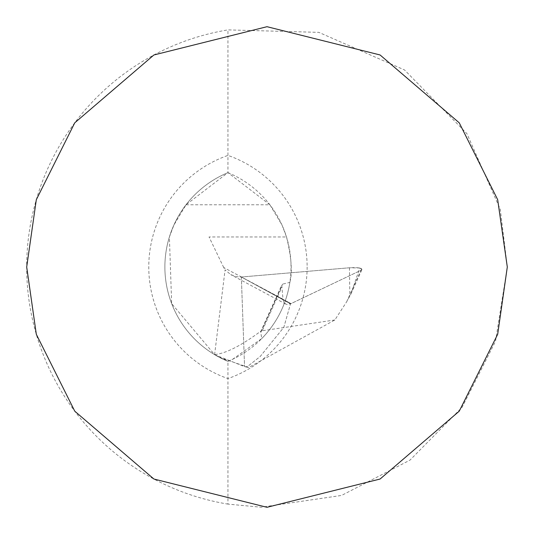 <?xml version="1.0" encoding="UTF-8"?>
<svg xmlns="http://www.w3.org/2000/svg" width="534" height="534" viewBox="0 0 534 534"><rect width="100%" height="100%" fill="white"/><g stroke="black" fill="none" stroke-linecap="round" stroke-linejoin="round"><path stroke-width="0.4" stroke-dasharray="2.67 2" d="M214.601 354.663L225.074 269.85L230.701 274.576L236.322 276.699L241.348 277.006L290.503 303.853L283.821 327.335L260.118 356.579L246.761 367.105L244.559 366.631L214.601 354.663L171.661 303.619L169.391 236.963L173.897 225.034L186.026 204.769L227.951 172.636A102.127 102.127 0 0 0 227.951 361.364L214.434 354.563C225.528 353.641 241.108 345.758 261.173 330.92L260.766 332.435L261.773 338.556L232.65 359.282L227.951 361.364L227.951 504.109L261.106 507.227L341.593 495.432L410.019 460.108L462.124 407.255L495.519 341.313L507.3 267L500.285 209.355L466.896 133.64L404.552 69.961L318.811 32.354L227.951 29.891A240.3 240.3 0 0 0 227.951 504.109M346.72 301.69L360.904 270.304L290.503 303.853L241.348 277.006L349.443 267.774L359.762 267.995L351.038 293.733L346.72 301.69L334.838 319.986L248.71 367.479L219.547 357.433L214.434 354.563M241.348 277.006L244.559 366.631L241.348 277.006M334.838 319.986L261.173 330.92M248.71 367.479L244.559 366.631L246.761 367.105L260.118 356.579L283.821 327.335L290.503 303.853L286.531 304.353L285.65 304.026L283.674 301.844L282.98 299.173L281.778 285.189L282.606 284.108L289.862 282.393C286.378 304.053 277.012 322.776 261.773 338.556M262.368 330.426L281.738 287.552M282.98 299.173L223.733 267.547L225.074 269.85M223.733 267.547L209.041 236.963L286.511 236.963C291.451 257.268 292.565 272.413 289.862 282.393M186.026 204.769L269.877 204.769L282.005 225.034L286.511 236.963L209.041 236.963M269.877 204.769L227.951 172.636L227.951 29.891M227.951 172.636A102.127 102.127 0 0 1 227.951 361.364A102.127 102.127 0 0 1 227.951 172.636M260.766 332.435L282.606 284.108M359.762 267.995L362.019 269.436L360.904 270.304M351.038 293.733L362.019 269.436M251.147 282.359L241.415 276.999L349.443 267.774C359.516 267.32 363.334 268.168 360.904 270.304L291.023 303.626L252.215 282.94L291.023 303.626M307.13 267A118.228 118.228 0 0 1 227.951 378.593A118.228 118.228 0 0 1 227.951 155.407A118.228 118.228 0 0 1 307.13 267M349.443 267.774L349.857 296.21M241.415 276.999L252.215 282.94M285.677 304.04L230.715 274.589M260.712 331.681L281.625 285.403"/><path stroke-width="0.8" d="M26.7 267L36.312 199.716L74.76 122.82L153.919 54.969L267 26.7L380.081 54.969L459.24 122.82L497.688 199.716L507.3 267L497.688 334.284L459.24 411.18L380.081 479.031L267 507.3L153.919 479.031L74.76 411.18L36.312 334.284L26.7 267"/></g></svg>
